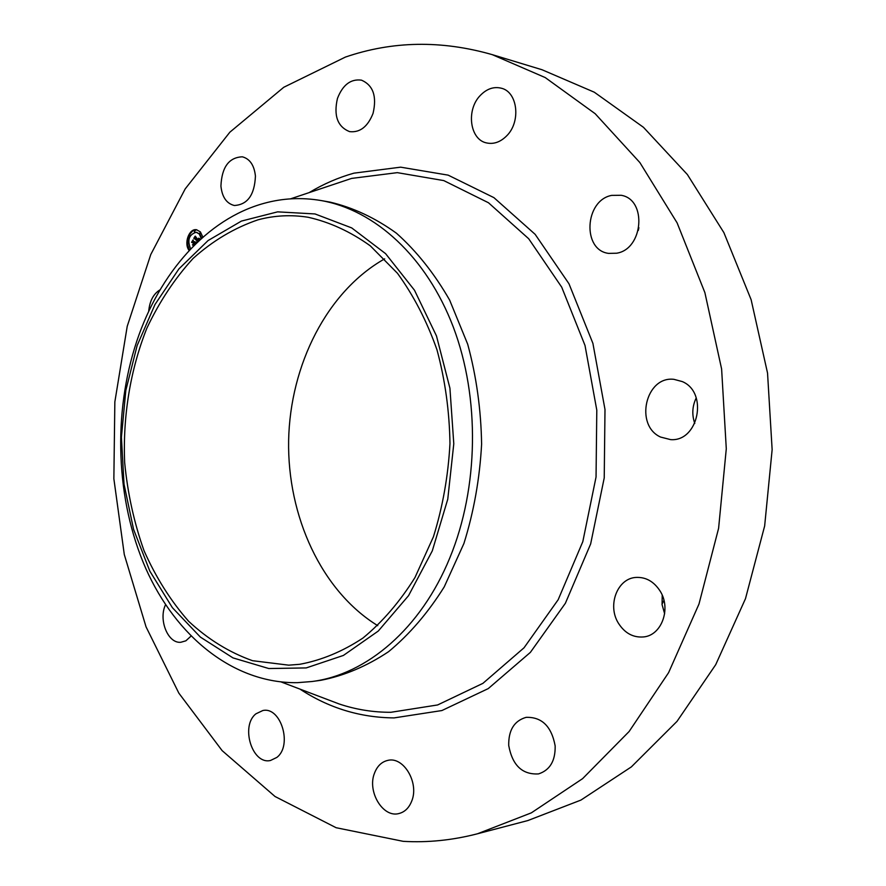 <?xml version="1.0" encoding="UTF-8"?>
<svg xmlns="http://www.w3.org/2000/svg" width="886" height="886" viewBox="0 0 886 886"><rect width="100%" height="100%" fill="white"/><g stroke="black" fill="none" stroke-linecap="round" stroke-linejoin="round"><path stroke-width="1.33" d="M220.924 186.104C221.766 167.155 228.92 157.387 242.365 156.811C249.896 158.86 254.249 165.283 255.434 176.081C254.581 194.92 247.548 204.732 234.336 205.497C226.572 203.559 222.098 197.102 220.924 186.104M492.206 54.633L542.044 69.75L594.307 92.21L643.457 127.307L687.359 174.52L723.895 232.641L751.129 299.701L767.542 373.084L772.138 449.645L764.651 525.974L745.48 598.681L715.722 664.666L677.026 721.359L631.364 766.888L580.917 800.091L527.846 820.558L477.465 833.781C452.48 840.249 427.716 842.763 403.196 841.335L336.104 827.712L275.037 796.503L222.142 750.641L178.839 693.129L146.046 626.856L124.295 554.547L113.862 478.761L114.848 401.901L127.219 326.336L150.786 254.504L185.196 188.895L229.851 132.202L283.753 87.282L345.396 57.081C392.531 40.933 441.472 40.114 492.206 54.633L545.222 77.569L595.182 113.718L639.869 162.559L677.103 222.862L704.879 292.601L721.614 368.997L726.287 448.77L718.601 528.311L698.988 604.03L668.598 672.662L629.115 731.515L582.611 778.639L531.323 812.861L477.465 833.781M638.297 230.471L638.895 227.702M694.779 423.464C691.756 414.759 692.232 406.242 696.23 397.892M664.644 613.765L662.075 604.629L662.219 595.193M663.946 600.343L662.03 604.208M411.724 801.077C409.055 807.855 404.824 811.997 399.021 813.514C382.951 818.199 366.959 791.419 374.512 773.124C377.237 766.047 381.678 761.805 387.802 760.387C403.518 756.223 419.377 782.781 411.724 801.077M480.445 95.289C486.846 88.777 493.779 86.407 501.221 88.19C517.789 91.823 521.178 121.969 506.515 136.012C500.346 142.092 493.746 144.407 486.702 142.956C469.746 139.811 465.87 109.753 480.445 95.289M276.786 757.452L270.507 760.476C252.2 764.972 240.217 725.933 255.954 713.806L262.843 710.528C280.906 706.386 292.745 745.635 276.786 757.452M611.661 195.385L621.152 195.285C647.301 199.416 643.347 249.254 616.612 253.219L608.604 253.385C582.013 250.24 584.605 200.369 611.661 195.385M190.955 636.17L185.861 640.822L180.777 642.284C167.853 643.613 158.262 619.635 165.549 604.717M682.275 381.578C708.578 392.432 698.423 442.036 670.569 439.611L660.591 437.064C634.321 425.358 645.617 375.786 673.958 379.341L682.275 381.578M660.07 590.984C671.433 608.46 661.72 635.317 643.69 636.923C633.202 637.798 624.763 633.202 618.373 623.146C607.109 605.304 617.376 578.303 636.015 577.428C645.861 576.963 653.879 581.482 660.07 590.984M148.693 311.44C149.612 301.085 153.411 293.864 160.1 289.777M555.157 745.879C555.467 760.864 549.918 770.2 538.522 773.91C522.275 774.807 512.352 765.327 508.719 745.458C508.442 730.153 514.234 720.783 526.118 717.35C541.855 716.863 551.524 726.376 555.157 745.879M337.444 98.468C342.738 84.823 350.756 78.721 361.499 80.161C373.183 85.277 377.026 96.352 373.05 113.386C367.768 126.742 359.926 132.811 349.527 131.615C337.544 126.731 333.513 115.678 337.444 98.468M377.735 625.66C321.474 590.995 287.285 516.261 288.626 440.497C290.143 364.733 327.133 291.361 384.668 258.845M257.981 219.828C274.416 215.431 291.129 214.578 308.129 217.258C329.736 222.109 350.479 231.645 370.326 245.865L397.46 273.276C413.618 295.503 426.786 320.998 436.964 349.748C445.104 379.85 449.446 411.126 449.966 443.554C448.216 475.937 442.701 507.013 433.42 536.794L414.991 577.495C399.83 601.771 382.464 621.972 362.917 638.075C342.539 651.542 321.452 660.292 299.667 664.312L288.736 665.164L252.532 660.701C229.241 652.406 207.922 639.249 188.563 621.219C170.699 600.885 155.847 577.34 143.986 550.605C134.041 522.563 127.595 493.17 124.649 462.403C122.766 415.977 130.342 369.739 146.821 328.307C159.347 301.761 174.786 278.459 193.137 258.391C212.917 240.66 234.535 227.802 257.981 219.828M137.131 345.573L125.823 390.416L121.415 437.197L124.018 484.121L133.576 529.374L149.845 571.149L172.36 607.641L200.391 637.1L232.963 657.888L268.779 668.531L306.224 667.922L343.414 655.43L378.256 631.065L408.557 595.647L432.302 550.859L447.762 499.183L453.787 443.786L449.922 388.19L436.477 335.938L414.493 290.231L385.576 253.64L351.709 227.912L315.028 213.947L277.628 211.854L241.424 221.079L208.066 240.56L178.917 268.89L155.006 304.474L137.131 345.573M321.009 200.535C374.778 209.893 426.509 256.619 453.377 327.255C480.057 397.903 478.717 487.677 449.889 557.704C420.961 628.739 366.494 674.656 311.916 681.522L297.319 682.674C233.461 683.56 176.015 636.48 145.769 568.435C115.734 499.97 112.566 413.629 136.898 340.844C159.58 273.132 206.837 218.953 264.061 203.326C282.689 198.187 301.672 197.257 321.009 200.535L329.991 202.108C353.104 207.546 375.265 217.923 396.474 233.239C416.708 251.303 434.428 273.586 449.645 300.099L467.697 344.211C476.402 376.295 481.043 409.609 481.607 444.152C479.736 478.639 473.844 511.754 463.921 543.483L444.229 586.886C428.016 612.802 409.465 634.409 388.566 651.697C366.782 666.194 344.255 675.73 320.954 680.282L311.916 681.522M189.183 250.55C183.535 243.728 189.039 228.145 196.559 229.751L200.391 231.91L202.905 237.215M196.825 229.795L192.738 230.903L189.371 234.679M188.995 235.399L187.367 242.775M187.4 243.794L187.81 242.509L188.574 242.709L187.4 243.794L189.449 250.262M201.753 238.234L199.76 234.037L196.482 232.298M190.49 235.499L189.848 234.779L189.161 235.942L189.814 234.779M187.921 243.871L188.629 243.672M200.014 233.594L200.17 232.365M194.687 231.744L194.842 230.515M190.667 248.966C187.068 240.184 188.917 234.613 196.216 232.254L199.239 233.959L201.31 238.622M196.67 242.941L196.371 242.099L197.777 241.269L194.3 238.101L195.374 236.174L198.054 240.139L198.364 238.5L198.254 240.361L198.464 238.223L199.649 238.555L197.855 241.812M196.426 243.185L196.083 242.199L196.515 243.085M196.736 242.099L197.39 241.313L194.676 238.256L193.79 238.356L195.119 236.197L193.99 238.212L197.545 241.269L196.825 242.111M193.768 245.787L192.749 244.647L194.134 243.484L192.118 242.099L193.27 240.04L193.237 241.125L194.399 242.421L194.665 241.668L194.599 242.653L194.909 241.645L195.695 243.883M194.776 244.791L194.156 244.104L193.868 245.688M195.053 244.514L194.355 243.739L194.854 244.713M193.536 246.02L192.45 244.802L193.624 245.943M193.226 244.447L193.702 243.595L192.55 242.299L191.553 242.376L193.037 239.918L191.753 242.221L193.835 243.572L193.226 244.447M193.237 241.103L192.76 241.967M192.771 241.956L194.532 243.772M193.901 244.569L193.281 244.713L193.846 245.356M194.355 243.739L195.297 244.281M199.062 238.412L198.796 239.109M195.385 237.149L194.942 237.946M194.865 237.935L198.187 241.214M192.672 242.255L191.753 242.221M189.737 249.952L190.302 249.387M200.147 232.353L199.727 233.66L200.147 232.353M194.809 230.504L194.388 231.811L194.577 230.382L195.33 230.581M290.475 198.863L351.62 178.407L397.316 172.648L443.764 180.589L488.474 202.75L528.698 238.744L561.702 287.153L585.015 345.474L596.799 410.174L596.045 477.045L582.811 541.634L558.169 599.722L524.025 647.799L482.914 683.35L437.618 704.957L390.903 712.289C373.128 712.344 355.873 709.564 339.139 703.96L281.338 682.032M309.28 192.528C323.468 183.989 338.363 177.532 353.957 173.158L400.638 167.166L448.15 175.14L493.923 197.644L535.144 234.336L568.978 283.764L592.9 343.347L604.994 409.509L604.23 477.897L590.652 543.938L565.368 603.3L530.371 652.384L488.252 688.599L441.881 710.55L394.104 717.904C360.159 717.616 328.761 708.014 299.889 689.064"/></g></svg>
